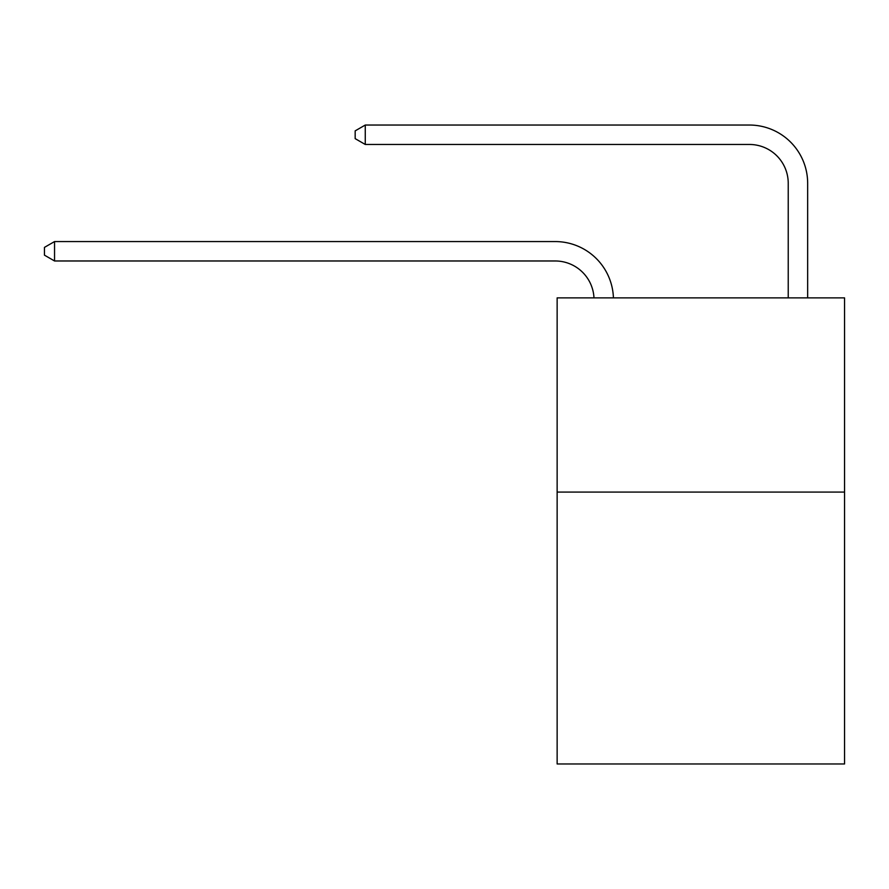 <?xml version="1.0" encoding="UTF-8"?>
<svg xmlns="http://www.w3.org/2000/svg" width="889" height="889" viewBox="0 0 889 889"><rect width="100%" height="100%" fill="white"/><g stroke="black" fill="none" stroke-linecap="round" stroke-linejoin="round"><path stroke-width="1.33" d="M844.55 492.084L844.55 763.962L557.136 763.962L557.136 297.882L844.55 297.882L844.55 492.084L557.136 492.084M788.232 297.882L788.232 183.301A38.838 38.838 174.8 0 0 749.394 144.463L365.268 144.463L355.167 138.64L355.167 130.872L365.268 125.038L749.394 125.038A58.263 58.263 -5.2 0 1 807.657 183.301L807.657 297.882M788.232 183.301A38.838 38.838 174.8 0 0 749.394 144.463A38.838 38.838 174.8 0 1 788.232 183.301A38.838 38.838 174.8 0 0 749.394 144.463A38.838 38.838 174.8 0 1 788.232 183.301A38.838 38.838 174.8 0 0 749.394 144.463A38.838 38.838 174.8 0 1 788.232 183.301A38.838 38.838 174.8 0 0 749.394 144.463A38.838 38.838 174.8 0 1 788.232 183.301A38.838 38.838 174.8 0 0 749.394 144.463A38.838 38.838 174.8 0 1 788.232 183.301A38.838 38.838 174.8 0 0 749.394 144.463A38.838 38.838 174.8 0 1 788.232 183.301A38.838 38.838 174.8 0 0 749.394 144.463A38.838 38.838 174.8 0 1 788.232 183.301A38.838 38.838 174.8 0 0 749.394 144.463A38.838 38.838 174.8 0 1 788.232 183.301A38.838 38.838 174.8 0 0 749.394 144.463A38.838 38.838 174.8 0 1 788.232 183.301A38.838 38.838 174.8 0 0 749.394 144.463A38.838 38.838 174.8 0 1 788.232 183.301A38.838 38.838 174.8 0 0 749.394 144.463A38.838 38.838 174.8 0 1 788.232 183.301A38.838 38.838 174.8 0 0 749.394 144.463A38.838 38.838 174.8 0 1 788.232 183.301A38.838 38.838 174.8 0 0 749.394 144.463A38.838 38.838 174.8 0 1 788.232 183.301A38.838 38.838 174.8 0 0 749.394 144.463A38.838 38.838 174.8 0 1 788.232 183.301M365.268 125.038L749.394 125.038L365.268 125.038L749.394 125.038L365.268 125.038L749.394 125.038L365.268 125.038L749.394 125.038L365.268 125.038L749.394 125.038L365.268 125.038L749.394 125.038L365.268 125.038L749.394 125.038L365.268 125.038L749.394 125.038L365.268 125.038L749.394 125.038L365.268 125.038L749.394 125.038L365.268 125.038L749.394 125.038L365.268 125.038L749.394 125.038L365.268 125.038L749.394 125.038L365.268 125.038L749.394 125.038L365.268 125.038L365.268 144.463M593.985 297.882A38.838 38.838 -96.9 0 0 555.192 260.977L54.551 260.977L44.45 255.154L44.45 247.386L54.551 241.564L555.192 241.564A58.263 58.263 83.1 0 1 613.421 297.882M54.551 241.564L54.551 260.977"/></g></svg>
